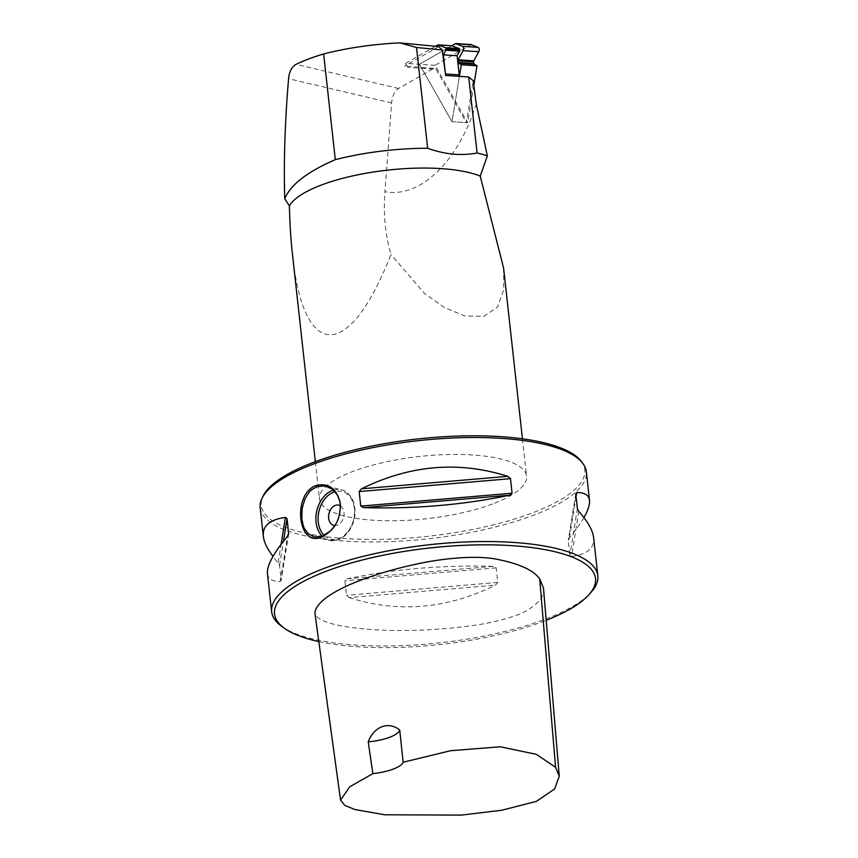 <?xml version="1.0" encoding="UTF-8"?>
<svg xmlns="http://www.w3.org/2000/svg" width="858" height="858" viewBox="0 0 858 858"><rect width="100%" height="100%" fill="white"/><g stroke="black" fill="none" stroke-linecap="round" stroke-linejoin="round"><path stroke-width="0.64" stroke-dasharray="4.29 3.22" d="M438.77 46.622L406.563 65.015L407.904 67.374L421.696 68.286L451.984 121.697L466.387 122.651L473.251 80.77M435.103 65.294L419.401 64.253L451.769 45.764L419.401 64.253L451.984 121.697L459.416 76.362L451.984 121.697L467.685 122.737L435.103 65.294L471.396 44.562M435.435 46.3L405.62 63.342L419.401 64.253L421.696 68.286L436.089 69.241L466.387 122.651M318.811 641.58A161.465 48.541 173.7 0 0 546.181 620.302M543.479 588.03C545.044 596.407 537.837 604.826 521.868 613.277C505.158 619.926 484.92 624.495 461.175 626.984C430.609 630.448 401.78 631.37 374.689 629.751C346.471 627.906 317.149 623.283 314.897 613.03M405.62 63.342L406.563 65.015L404.665 66.098L407.904 67.374M476.222 103.936C458.065 161.937 420.023 198.509 384.942 191.666L391.623 102.949C392.363 95.892 394.669 91.066 398.552 88.471L433.794 68.34L436.089 69.241M433.794 68.34L404.665 66.098M292.374 253.528C303.271 361.465 349.109 361.872 390.926 254.408C385.242 234.674 383.247 213.771 384.942 191.677M492.567 503.968A104.172 31.317 -6.3 0 1 382.593 520.656A104.172 31.317 -6.3 0 1 319.476 499.034A104.172 31.317 -6.3 0 1 321.021 492.331A104.172 31.317 -6.3 0 1 430.405 455.448A104.172 31.317 -6.3 0 1 526.565 476.169A104.172 31.317 -6.3 0 1 492.567 503.968M503.603 268.082L503.71 289.789L497.543 307.035L483.858 316.334L464.886 315.991L444.197 307.443L424.356 293.329L390.926 254.408M581.134 461.186A162.773 48.938 -6.3 0 1 531.681 513.181A162.773 48.938 -6.3 0 1 346.503 538.642A162.773 48.938 -6.3 0 1 262.956 496.321M260.178 507.743A164.071 49.324 173.7 0 0 359.588 541.795A164.071 49.324 173.7 0 0 532.786 515.519A164.071 49.324 173.7 0 0 586.336 471.739M267.449 573.637C268.093 578.978 272.361 581.563 280.255 581.402L281.177 579.933L279.579 565.39L273.026 556.381M288.653 533.869L281.177 580.512L288.449 534.62M349.163 597.618C398.176 613.191 446.943 609.041 495.431 585.145L497.779 582.4L496.181 567.857L493.361 566.334C442.074 564.939 393.307 569.09 347.082 578.807L344.862 580.759L346.471 595.291L349.163 597.618L495.431 585.145M583.923 517.589C580.512 523.498 575.686 530.223 569.455 537.751L568.275 540.776L569.873 555.319L571.535 556.563C587.215 554.418 594.573 548.101 593.618 537.634M575.772 493.447L568.264 540.347L575.761 494.036M281.681 626.308A164.071 49.324 173.7 0 0 440.154 642.792A164.071 49.324 173.7 0 0 591.216 592.138M340.336 505.823A10.414 7.583 103.2 0 1 343.554 517.631A10.414 7.583 103.2 0 1 334.781 525.568M333.944 525.439L333.944 525.439A10.414 7.583 -76.8 0 0 337.419 525.171A10.414 7.583 -76.8 0 0 344.058 514.703A10.414 7.583 -76.8 0 0 338.717 505.158L338.717 505.158M473.831 85.264L467.685 122.737M398.552 88.471L296.053 64.35M391.623 102.949L288.578 78.7M280.255 581.402L287.494 536.207M279.579 565.39L283.451 541.226M278.174 562.591L281.102 544.294M497.779 582.4L346.471 595.291M496.181 567.857L344.862 580.759M493.361 566.334L347.082 578.807M578.775 511.379L571.535 556.563M577.37 508.569L569.873 555.319M576.05 496.61L569.455 537.751M333.333 490.09A26.04 18.951 103.2 0 1 341.248 489.704A26.04 18.951 103.2 0 1 354.601 513.577A26.04 18.951 103.2 0 1 338.009 539.736A26.04 18.951 103.2 0 1 329.322 540.401A26.04 18.951 103.2 0 1 322.061 536.164M324.067 535.328A24.485 17.814 -76.8 0 0 338.889 538.502A24.485 17.814 -76.8 0 0 354.44 509.255A24.485 17.814 -76.8 0 0 334.899 491.709M315.347 461.658L319.476 499.034M522.436 438.803L526.565 476.169M313.942 536.786L329.322 540.401L338.395 539.725C343.468 537.719 347.608 533.88 350.815 528.185C353.678 522.908 355.094 517.256 355.073 511.218C354.483 499.592 349.871 492.417 341.248 489.704L325.879 486.078"/><path stroke-width="1.29" d="M480.233 176.105A104.172 31.317 -6.3 0 0 372.608 172.136A104.172 31.317 -6.3 0 0 289.403 205.941L284.77 198.852C290.229 184.953 307.078 171.89 335.306 159.663A119.798 36.015 -6.3 0 1 427.649 148.273L416.516 47.501L399.989 42.9L438.77 46.622L442.235 49.957L445.624 75.45L468.704 76.973L477.091 153.014A119.798 36.015 -6.3 0 1 487.344 155.834L480.233 176.105L503.603 268.082L522.436 438.803M487.344 155.834L476.222 103.947L473.251 80.77L468.704 76.973M372.855 773.616L349.71 786.84L340.551 800.106L344.777 805.405L354.922 809.544L384.824 814.789L461.411 815.1L501.801 810.242L536.4 801.361L554.665 788.942L559.255 776.2L555.587 767.299L536.325 754.343L500.375 746.782L450.611 750.707L403.142 762.236A31.253 9.395 -6.3 0 1 372.855 773.616L368.232 741.88A31.253 9.395 173.7 0 0 399.731 730.04C388.706 721.052 374.109 726.2 368.232 741.88M546.181 620.302A161.465 48.541 173.7 0 0 589.006 594.626A161.465 48.541 173.7 0 0 520.474 546.332A161.465 48.541 173.7 0 0 327.22 570.87A161.465 48.541 173.7 0 0 284.384 628.26A161.465 48.541 173.7 0 0 318.811 641.58M340.551 800.106L314.897 613.03C316.559 595.388 362.408 576.104 413.62 564.693C440.776 558.526 475.793 554.783 497.726 559.437C519.573 563.813 533.558 570.291 539.703 578.871L543.479 588.03L559.255 776.2M399.989 42.9A119.798 36.015 173.7 0 0 323.638 53.947L335.306 159.663M477.091 153.014C461.121 155.984 444.637 154.408 427.649 148.273M284.77 198.852C283.623 162.462 284.899 122.415 288.578 78.7C289.296 71.611 291.784 66.827 296.053 64.35A117.192 35.232 -6.3 0 1 323.638 53.947M289.403 205.941C289.789 223.219 290.787 239.082 292.374 253.528L315.347 461.658M261.915 498.519L262.956 496.321A162.773 48.938 -6.3 0 1 417.653 438.964A162.773 48.938 -6.3 0 1 581.134 461.186L582.636 463.116A164.071 49.324 173.7 0 0 313.728 463.964A164.071 49.324 173.7 0 0 261.915 498.519A164.071 49.324 173.7 0 0 260.178 507.743L263.331 536.336C262.366 525.857 269.734 519.551 285.414 517.395L287.065 518.65L288.653 533.869M589.006 594.626L591.216 592.138A164.071 49.324 173.7 0 0 597.822 575.761L593.618 537.634C592.749 530.319 587.805 521.567 578.775 511.379L577.37 508.569L575.761 494.036L576.694 492.567C584.588 492.406 588.856 494.991 589.5 500.321L586.336 471.739A164.071 49.324 173.7 0 0 582.636 463.116M509.856 495.163C463.631 504.869 414.875 509.03 363.588 507.636L360.768 506.102L359.159 491.57L361.508 488.813C410.006 464.929 458.762 460.767 507.786 476.34L510.478 478.667L512.076 493.211L509.856 495.163L363.588 507.636M288.449 534.62L288.674 533.183L287.494 536.207C273.455 553.249 266.774 565.722 267.449 573.637L271.664 611.765A164.071 49.324 173.7 0 0 281.681 626.308L284.384 628.26M273.026 556.381C267.224 548.755 263.996 542.074 263.331 536.336M575.761 494.036L575.772 493.447M589.5 500.321C589.939 504.568 588.084 510.317 583.923 517.589M321.771 536.883C297.833 548.519 291.817 493.994 316.109 485.531C328.904 482.614 337.001 488.792 340.401 504.064C340.444 519.98 334.234 530.92 321.771 536.883M597.822 575.761A164.071 49.324 173.7 0 0 498.412 541.709A164.071 49.324 173.7 0 0 325.214 567.985A164.071 49.324 173.7 0 0 271.664 611.765M403.142 762.236L399.731 730.04M322.361 536.057L329.676 531.499C333.59 528.335 338.095 520.431 338.342 518.607L339.586 514.5C341.688 498.101 337.762 498.241 338.02 496.557C339.007 496.932 336.979 494.39 331.928 488.942L324.635 485.843L316.913 486.679L311.658 489.789C310.285 492.009 312.14 486.829 304.858 499.099L302.048 508.794L301.823 518.908L303.314 525.686C304.633 527.37 301.383 525.3 308.73 534.126L315.047 536.99L322.361 536.057M334.781 525.568A10.414 7.583 103.2 0 1 333.944 525.439A10.414 7.583 103.2 0 1 328.603 515.883A10.414 7.583 103.2 0 1 335.242 505.426A10.414 7.583 103.2 0 1 338.717 505.158A10.414 7.583 103.2 0 1 340.336 505.823M338.717 505.158A10.414 7.583 -76.8 0 0 335.242 505.426A10.414 7.583 -76.8 0 0 328.603 515.883A10.414 7.583 -76.8 0 0 333.944 525.439M442.235 49.957L416.516 47.501M473.831 85.264L477.016 65.809L461.314 64.768L459.416 76.362L457.11 55.749L459.663 51.126A1.04 0.579 93.8 0 0 459.834 50.107L459.727 49.303A1.04 0.579 93.8 0 0 459.32 48.606L451.769 45.764L437.977 44.852L445.538 47.683A1.04 0.579 93.8 0 1 445.935 48.391L446.042 49.196A1.04 0.579 93.8 0 1 445.87 50.214L443.318 54.837L445.624 75.45M437.977 44.852L435.435 46.3M459.663 74.903L445.87 73.981M457.11 55.749L443.318 54.837M477.016 65.809L474.195 64.211A1.04 0.579 93.8 0 1 473.852 63.535L473.627 61.873A1.04 0.579 93.8 0 1 473.798 60.854L478.775 51.727A2.628 1.448 -86.2 0 0 478.196 47.394L471.664 44.831A1.04 0.579 93.8 0 1 471.396 44.562L455.695 43.522L451.769 45.764M461.314 64.768L458.504 63.16A1.04 0.579 93.8 0 1 458.151 62.495L457.936 60.832A1.04 0.579 93.8 0 1 458.097 59.813L463.073 50.686A2.628 1.448 -86.2 0 0 462.494 46.353L455.963 43.79A1.04 0.579 93.8 0 1 455.695 43.522M512.076 493.211L360.768 506.102M510.478 478.667L359.159 491.57M507.786 476.34L361.508 488.813M283.451 541.226L287.065 518.65M281.102 544.294L285.414 517.395M576.694 492.567L576.05 496.61M539.703 578.871L555.587 767.299M322.061 536.164A26.04 18.951 103.2 0 1 316.913 510.403A26.04 18.951 103.2 0 1 333.333 490.09M334.899 491.709A24.485 17.814 -76.8 0 0 319.079 510.81A24.485 17.814 -76.8 0 0 324.067 535.328M459.32 48.606L445.538 47.683M459.727 49.303L445.935 48.391M459.834 50.107L446.042 49.196M459.663 51.126L445.87 50.214M478.196 47.394L462.494 46.353M471.664 44.831L455.963 43.79M478.775 51.727L463.073 50.686M473.798 60.854L458.097 59.813M473.627 61.873L457.936 60.832M473.852 63.535L458.151 62.495M474.195 64.211L458.504 63.16"/></g></svg>
